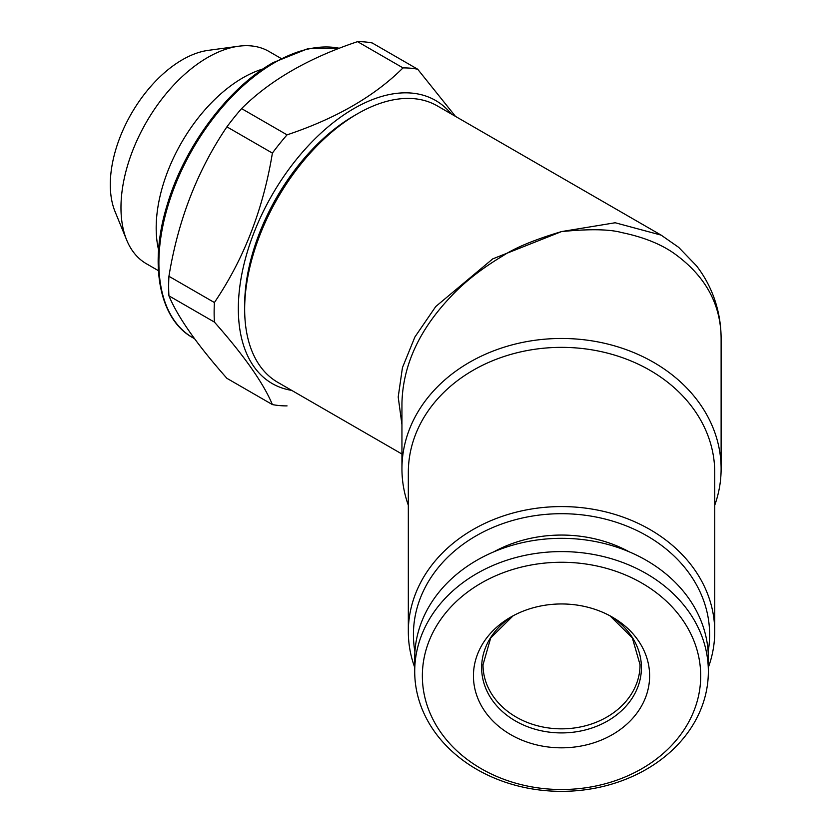 <?xml version="1.0" encoding="UTF-8"?>
<svg xmlns="http://www.w3.org/2000/svg" width="833" height="833" viewBox="0 0 833 833"><rect width="100%" height="100%" fill="white"/><g stroke="black" fill="none" stroke-linecap="round" stroke-linejoin="round"><path stroke-width="1.25" d="M226.909 378.328L272.391 404.578C263.467 383.19 244.142 355.691 214.404 322.09L168.932 295.84C177.846 317.227 197.171 344.716 226.909 378.328M287.052 405.89A185.124 106.884 -60 0 1 272.391 404.578M414.709 667.4A153.21 125.096 -0 0 1 408.326 631.664A153.21 125.096 -0 0 1 561.525 506.579A153.21 125.096 -0 0 1 714.735 631.664A153.21 125.096 -0 0 1 708.352 667.4M714.735 631.664L714.735 472.457A153.21 125.096 -0 0 0 561.525 347.361A153.21 125.096 -0 0 0 408.326 472.457L408.326 631.664M629.3 551.852A121.93 99.554 180 0 0 493.761 551.852M414.917 651.729A148.097 120.92 -0 0 1 413.428 634.611A148.097 120.92 -0 0 1 572.032 514.003A148.097 120.92 -0 0 1 708.133 651.729M158.405 270.673L146.358 263.717A122.566 70.763 -60 0 1 126.678 240.029L115.037 211.551A101.928 58.851 -60 0 1 131.406 113.559A101.928 58.851 -60 0 1 208.083 50.386L238.571 46.231A122.566 70.763 -60 0 1 268.924 51.427L280.971 58.383M401.943 424.653L398.205 396.997L402.443 367.655L414.917 336.959L435.763 306.523L492.73 258.886L561.525 231.584C534.599 239.665 515.013 247.765 502.788 255.898C481.828 268.455 464.658 281.866 451.288 296.142C419.353 329.566 402.901 365.218 401.943 403.11L401.943 468.771A159.592 130.302 -0 0 1 561.525 338.469A159.592 130.302 -0 0 1 721.118 468.771A159.592 130.302 -0 0 1 714.735 505.256M241.58 108.602L287.052 134.852C336.001 118.484 374.652 96.159 403.016 67.9L357.544 41.65C308.595 58.018 269.934 80.343 241.58 108.602A185.124 106.884 -60 0 0 226.909 126.845C197.411 170.411 178.075 220.224 168.932 276.285L214.404 302.535C243.913 258.959 263.238 209.145 272.391 153.095L226.909 126.845M721.118 468.771L721.118 338.989C721.086 304.18 705.218 275.515 673.522 252.993C660.069 243.736 642.826 236.926 621.782 232.584C609.527 229.179 589.441 228.846 561.525 231.584L615.191 222.755L661.142 235.125L437.294 105.885A159.592 92.14 120 0 0 357.503 113.788L353.89 115.881A154.48 89.193 120 0 0 244.663 305.076L244.663 309.251A159.592 92.14 120 0 0 277.712 382.305L401.943 454.027M291.685 390.375A163.414 94.348 -60 0 1 272.183 194.839A163.414 94.348 -60 0 1 451.278 113.954M403.016 67.9A185.124 106.884 -60 0 1 417.677 69.212L455.474 116.381M357.544 41.65A185.124 106.884 -60 0 1 372.205 42.962L417.677 69.212M561.525 791.35A146.816 119.879 -0 0 1 414.709 671.471A146.816 119.879 -0 0 1 561.525 551.592A146.816 119.879 -0 0 1 708.352 671.471A146.816 119.879 -0 0 1 561.525 791.35M414.709 671.471L414.709 658.205A146.816 119.879 -0 0 1 561.525 538.326A146.816 119.879 -0 0 1 708.352 658.205L708.352 671.471M158.582 249.942A122.566 70.763 -60 0 1 263.103 68.91M561.525 789.517A139.163 113.621 -0 0 1 441.011 619.075A139.163 113.621 -0 0 1 682.05 619.075A139.163 113.621 -0 0 1 561.525 789.517M126.678 240.029A122.566 70.763 -60 0 1 146.358 122.191A122.566 70.763 -60 0 1 238.571 46.231M168.932 295.84A185.124 106.884 -60 0 1 168.932 276.285M214.404 322.09A185.124 106.884 -60 0 1 214.404 302.535M408.326 505.256A159.592 130.302 -0 0 1 401.943 468.771M272.391 153.095A185.124 106.884 -60 0 1 287.052 134.852M561.525 747.826A88.09 71.93 -0 0 1 477.58 697.679A88.09 71.93 -0 0 1 510.671 617.159A88.09 71.93 -0 0 1 612.39 617.159A88.09 71.93 -0 0 1 645.481 697.679A88.09 71.93 -0 0 1 561.525 747.826M353.89 115.881L357.503 113.788A159.592 92.14 120 0 0 244.663 309.251M339.323 48.272A163.414 94.348 120 0 0 274.453 62.714A163.414 94.348 120 0 0 167.693 206.719A163.414 94.348 120 0 0 192.735 337.667L194.537 338.708M640.046 664.734A78.521 64.11 -0 0 1 561.525 728.844A78.521 64.11 -0 0 1 483.015 664.734L490.71 637.943L513.138 615.795A79.885 65.224 -0 0 0 485.837 688.537A79.885 65.224 -0 0 0 561.525 732.915A79.885 65.224 -0 0 0 637.224 688.537A79.885 65.224 -0 0 0 609.933 615.795L632.351 637.943L640.046 664.734M192.735 337.667C159.28 319.372 148.597 264.207 167.35 204.366C184.51 146.327 228.034 88.006 273.172 62.59L307.846 48.689L339.468 48.22M721.118 338.989C721.118 325.464 718.973 312.354 714.704 299.682C710.455 287.302 704.374 275.994 696.44 265.748L678.635 247.318L661.163 235.135"/></g></svg>
